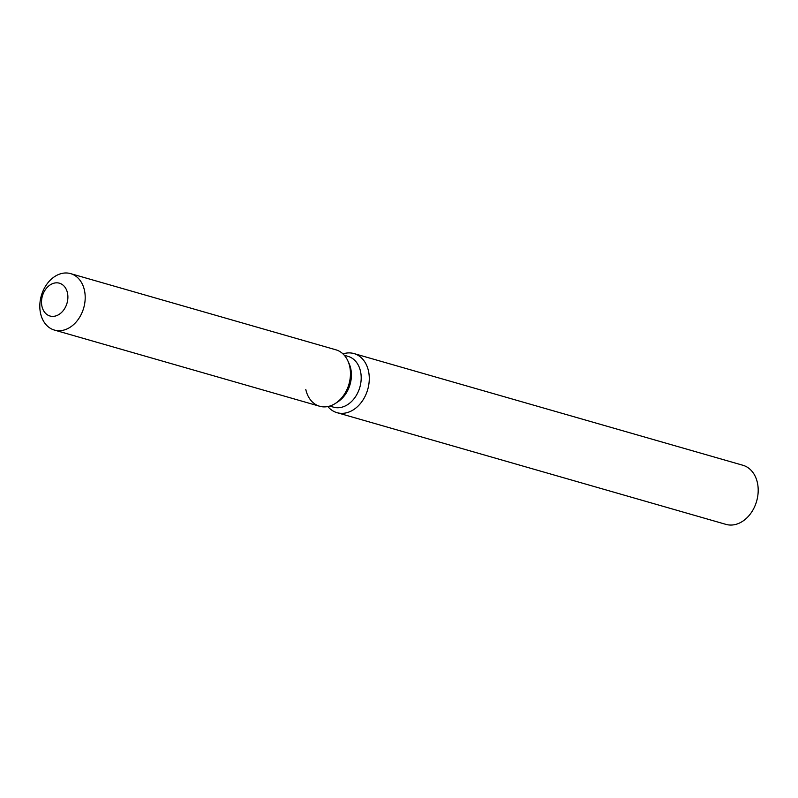 <?xml version="1.0" encoding="UTF-8"?>
<svg xmlns="http://www.w3.org/2000/svg" width="798" height="798" viewBox="0 0 798 798"><rect width="100%" height="100%" fill="white"/><g stroke="black" fill="none" stroke-linecap="round" stroke-linejoin="round"><path stroke-width="1.2" d="M41.566 300.637A17.067 12.818 -74 0 0 49.995 316.008A17.067 12.818 -74 0 0 67.84 298.572A17.067 12.818 -74 0 0 59.411 283.2A17.067 12.818 -74 0 0 41.566 300.637A17.067 12.818 -74 0 0 49.995 316.008A17.067 12.818 -74 0 0 67.84 298.572A17.067 12.818 -74 0 0 59.411 283.2A17.067 12.818 -74 0 0 41.566 300.637M305.804 389.474A29.366 22.055 -74 0 0 335.589 403.299L338.033 401.703A26.424 19.85 -74 0 0 351.329 377.354A26.424 19.85 -74 0 0 349.025 363.409L347.808 360.756A29.366 22.055 -74 0 0 335.868 349.803L70.613 273.624A29.366 22.055 -74 0 0 39.9 303.619A29.366 22.055 -74 0 0 54.404 330.073A29.366 22.055 -74 0 0 85.107 300.068A29.366 22.055 -74 0 0 70.613 273.624M338.033 401.703L335.589 403.299A29.366 22.055 -74 0 0 350.372 376.257A29.366 22.055 -74 0 0 347.808 360.756A29.366 22.055 -74 0 1 350.372 376.257A29.366 22.055 -74 0 1 335.589 403.299A29.366 22.055 -74 0 1 319.659 406.252L54.404 330.073M329.714 406.082L333.474 407.16A26.424 19.85 -74 0 0 361.115 380.167A26.424 19.85 -74 0 0 348.058 356.367L344.297 355.28M327.858 406.551A30.743 23.102 -74 0 0 337.025 412.676A30.743 23.102 -74 0 0 369.185 381.264A30.743 23.102 -74 0 0 354.003 353.574A30.743 23.102 -74 0 0 342.98 353.903M337.025 412.676L725.941 524.376A30.743 23.102 -74 0 0 758.1 492.964A30.743 23.102 -74 0 0 742.918 465.274L354.003 353.574M349.025 363.409L347.808 360.756"/></g></svg>
